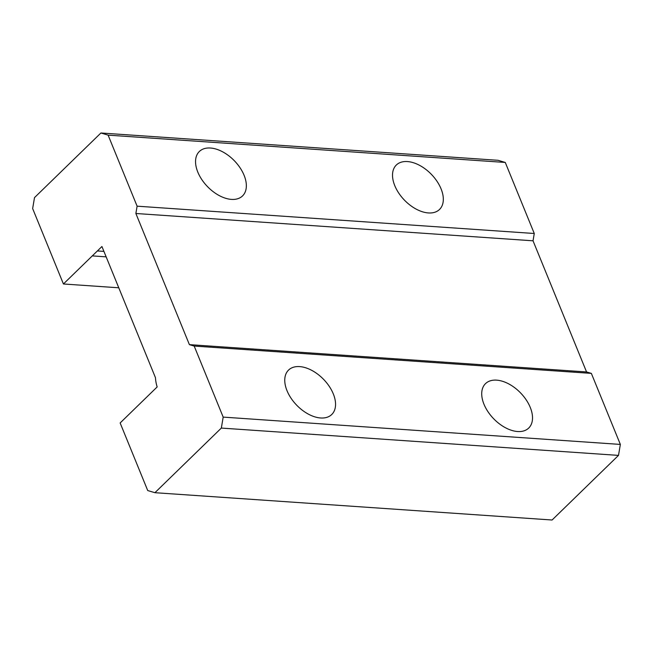 <?xml version="1.0" encoding="UTF-8"?>
<svg xmlns="http://www.w3.org/2000/svg" width="653" height="653" viewBox="0 0 653 653"><rect width="100%" height="100%" fill="white"/><g stroke="black" fill="none" stroke-linecap="round" stroke-linejoin="round"><path stroke-width="0.98" d="M154.924 492.697L221.334 428.074L223.187 417.112L194.194 346.074L189.394 344.637L135.873 213.49L137.106 206.177L108.112 135.138L100.913 132.992L34.503 197.606L32.65 208.576L63.423 283.982L101.933 246.516L155.455 377.671A27.687 18.357 -86.1 0 0 157.177 386.927L120.144 422.964L147.725 490.55L154.924 492.697L552.087 520.008L618.497 455.394L221.334 428.074M100.913 132.992L498.076 160.303L505.275 162.45L534.268 233.496L533.036 240.802L586.557 371.949L591.357 373.385L620.35 444.424L618.497 455.394M244.091 175.298A30.985 18.643 -134.2 0 1 242.557 195.908A30.985 18.643 -134.2 0 1 207.589 186.709A30.985 18.643 -134.2 0 1 199.345 151.496A30.985 18.643 -134.2 0 1 222.583 151.79A30.985 18.643 -134.2 0 1 244.091 175.298M441.061 188.839A30.985 18.643 -134.2 0 1 439.526 209.458A30.985 18.643 -134.2 0 1 404.55 200.251A30.985 18.643 -134.2 0 1 396.306 165.046A30.985 18.643 -134.2 0 1 419.553 165.331A30.985 18.643 -134.2 0 1 441.061 188.839M333.299 393.881A30.985 18.643 -134.2 0 1 331.765 414.492A30.985 18.643 -134.2 0 1 296.789 405.293A30.985 18.643 -134.2 0 1 288.544 370.088A30.985 18.643 -134.2 0 1 311.783 370.373A30.985 18.643 -134.2 0 1 333.299 393.881M530.26 407.423A30.985 18.643 -134.2 0 1 528.726 428.041A30.985 18.643 -134.2 0 1 493.758 418.842A30.985 18.643 -134.2 0 1 485.514 383.629A30.985 18.643 -134.2 0 1 508.752 383.915A30.985 18.643 -134.2 0 1 530.26 407.423M620.35 444.424L223.187 417.112M591.357 373.385L194.194 346.074M586.557 371.949L189.394 344.637M118.773 287.793L63.423 283.982M533.036 240.802L135.873 213.49M505.275 162.45L108.112 135.138M534.268 233.496L137.106 206.177M103.925 251.389L97.387 250.94M106.145 256.849L92.293 255.894"/></g></svg>
